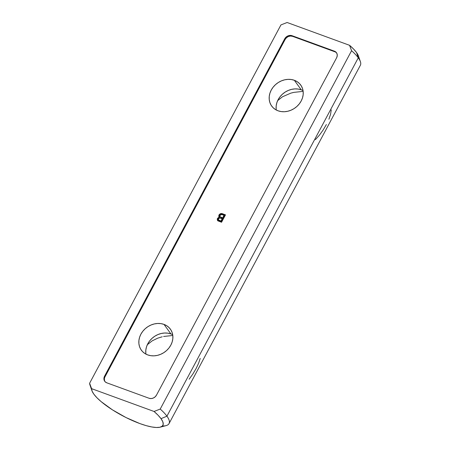 <?xml version="1.0" encoding="UTF-8"?>
<svg xmlns="http://www.w3.org/2000/svg" width="450" height="450" viewBox="0 0 450 450"><rect width="100%" height="100%" fill="white"/><g stroke="black" fill="none" stroke-linecap="round" stroke-linejoin="round"><path stroke-width="0.67" d="M172.699 334.733A17.921 15.227 -35.9 0 0 170.927 333.945L164.008 324.399A17.921 15.227 144.1 0 1 170.37 329.136A17.921 15.227 144.1 0 1 168.232 348.863A17.921 15.227 144.1 0 1 147.713 354.909L144.951 353.554L142.605 351.658L140.771 349.301L139.517 346.579L138.887 343.586L138.915 340.442L139.59 337.269L140.889 334.187L142.768 331.318L145.148 328.764L147.938 326.632L151.037 325.001L154.316 323.933L157.657 323.466L160.931 323.623L164.008 324.399L166.77 325.761L169.116 327.651L170.949 330.007L172.204 332.736L172.834 335.723L172.811 338.867L172.131 342.039L170.831 345.122L168.953 347.996L166.573 350.544L163.783 352.676L160.684 354.308L157.404 355.376L154.063 355.843L150.789 355.686L147.713 354.909A17.921 15.227 144.1 0 1 141.351 350.173A17.921 15.227 144.1 0 1 143.494 330.446A17.921 15.227 144.1 0 1 164.008 324.399L170.927 333.945A17.921 15.227 -35.9 0 0 152.972 337.545A17.921 15.227 -35.9 0 0 145.941 354.127M147.454 344.616L152.173 340.858L147.454 344.616M157.629 338.197L152.173 340.858L157.629 338.197L162.208 336.786M172.806 335.486L163.575 336.476M294.351 80.286A17.921 15.227 144.1 0 1 300.718 85.028A17.921 15.227 144.1 0 1 298.575 104.754A17.921 15.227 144.1 0 1 278.061 110.801L275.293 109.44L272.947 107.544L271.114 105.193L269.859 102.465L269.229 99.472L269.257 96.328L269.933 93.156L271.232 90.073L273.111 87.204L275.49 84.656L278.286 82.519L281.379 80.888L284.659 79.819L288 79.358L291.274 79.515L294.351 80.286L297.113 81.647L299.458 83.543L301.292 85.894L302.552 88.622L303.176 91.614L303.154 94.759L302.473 97.931L301.174 101.014L299.295 103.883L296.916 106.436L294.126 108.568L291.032 110.199L287.747 111.268L284.406 111.729L281.137 111.572L278.061 110.801A17.921 15.227 144.1 0 1 271.693 106.065A17.921 15.227 144.1 0 1 273.836 86.332A17.921 15.227 144.1 0 1 294.351 80.286L301.275 89.837L294.351 80.286M303.047 90.619A17.921 15.227 -35.9 0 0 301.275 89.837A17.921 15.227 -35.9 0 0 283.314 93.431A17.921 15.227 -35.9 0 0 276.289 110.014M328.905 119.233L330.553 114.351L331.251 109.935M315.36 139.663L319.455 135.118L323.162 129.971L326.379 124.538M160.217 427.162L166.044 425.627A44.809 11.751 -151.9 0 0 166.933 416.171L161.016 418.674A40.219 10.547 28.1 0 1 160.217 427.162A40.219 10.547 28.1 0 1 126.36 417.718A40.219 10.547 28.1 0 1 93.831 394.138L96.907 397.721L101.154 401.642L112.472 409.871L126.067 417.577L139.871 423.579L146.183 425.644L151.779 426.966L156.437 427.5L159.981 427.224L162.27 426.15L163.221 424.311L162.799 421.791L161.016 418.674L166.933 416.171A44.809 11.751 -151.9 0 0 160.228 409.061L154.052 411.474A40.219 10.547 28.1 0 1 161.016 418.674L158.079 415.232L154.052 411.474L91.609 388.665L92.093 391.129L93.831 394.138A40.219 10.547 28.1 0 1 91.929 390.701A40.219 10.547 28.1 0 1 91.609 388.665L89.606 383.265L280.946 24.913L287.123 22.5L349.566 45.309L287.123 22.5L280.946 24.913L89.606 383.265A44.809 11.751 -151.9 0 0 89.966 385.003L91.929 390.701M169.037 423.608L360.377 65.25A44.809 11.751 -151.9 0 0 358.279 57.814A44.809 11.751 28.1 0 1 360.394 61.639L358.431 55.941A40.219 10.547 -151.9 0 0 356.529 52.509L358.279 57.814L166.933 416.171A44.809 11.751 28.1 0 1 169.037 423.608A44.809 11.751 28.1 0 1 162.411 426.009M277.762 100.536L282.482 96.772L277.762 100.536M303.154 91.373L293.878 92.374L290.846 93.133L282.482 96.772M293.878 92.374L292.466 92.7M358.442 55.974L356.529 52.509A40.219 10.547 -151.9 0 0 349.566 45.309L351.574 50.709L160.228 409.061A44.809 11.751 28.1 0 1 166.933 416.171L358.279 57.814A44.809 11.751 -151.9 0 0 351.574 50.709A44.809 11.751 28.1 0 1 358.279 57.814L356.529 52.509L353.593 49.067L349.566 45.309L351.574 50.709L160.228 409.061L154.052 411.474L91.609 388.665L89.606 383.265M336.668 53.004A5.737 4.871 -35.9 0 0 334.862 51.784L334.423 51.171A5.737 4.871 144.1 0 1 336.459 52.684A5.737 4.871 144.1 0 1 336.606 57.803L156.487 395.134A5.737 4.871 144.1 0 1 149.091 398.267L106.757 382.804A5.737 4.871 144.1 0 1 104.721 381.291A5.737 4.871 144.1 0 1 104.574 376.172L284.692 38.841A5.737 4.871 144.1 0 1 292.089 35.707L334.423 51.171L292.089 35.707L290.059 35.409L287.938 35.899L286.054 37.108L284.692 38.841L104.574 376.172L103.939 378.174L104.136 380.137L105.12 381.763L106.757 382.804L149.091 398.267L151.121 398.565L153.242 398.076L155.126 396.866L156.487 395.134L336.606 57.803L337.236 55.8L337.044 53.837L336.054 52.211L334.423 51.171L334.862 51.784L292.534 36.321L290.503 36.023L288.382 36.512L286.498 37.716L285.137 39.454L105.019 376.785A5.737 4.871 -35.9 0 0 104.957 381.583M104.383 378.787L104.58 380.751M218.97 215.004L220.691 213.609L222.182 213.677L225.501 214.858L221.546 222.261L218.014 220.877L217.401 220.258L217.271 218.925L218.273 217.62L219.392 217.277L218.739 216.27L218.97 215.004L219.392 217.277L217.451 218.469L217.496 220.404L221.546 222.261L225.501 214.858L222.773 213.862L223.217 214.47L225.304 215.235L223.217 214.47L222.773 213.862C221.259 213.188 219.988 213.57 218.97 215.004L219.409 215.618L218.97 215.004M104.574 376.172L105.019 376.785L104.574 376.172M334.862 51.784L292.534 36.321L292.089 35.707L292.534 36.321A5.737 4.871 -35.9 0 0 285.137 39.454L284.692 38.841L285.137 39.454L105.019 376.785M301.275 89.837L298.198 89.061L294.924 88.903L291.583 89.37L288.304 90.439L285.204 92.07L282.414 94.202L280.035 96.756L278.156 99.624L276.857 102.707L276.176 105.879L276.154 109.024M189.135 379.198L192.847 374.04L196.054 368.612L198.579 363.302L200.222 358.419M170.927 333.945L167.85 333.174L164.582 333.017L161.241 333.484L157.956 334.553L154.862 336.184L152.072 338.316L149.692 340.864L147.814 343.738L146.514 346.821L145.834 349.993L145.811 353.137M217.761 220.686L217.896 219.083L217.451 218.469L217.896 219.083L219.836 217.89L219.392 217.277L219.836 217.89L218.053 218.835L217.648 219.999L217.845 220.866M218.998 216.872L219.392 217.277M219.268 217.17L219.409 215.618C220.433 214.178 221.704 213.801 223.217 214.47L222.216 214.2M221.153 214.217L219.724 215.145L219.184 216.883M219.96 216.658L222.654 217.901L224.021 215.336L221.664 214.515L220.691 214.656L219.898 215.578L219.96 216.658L221.496 217.929L221.051 217.316L221.496 217.929L223.099 218.514L222.654 217.901L219.96 216.658L219.982 215.393L221.664 214.515L224.021 215.336L224.466 215.949L224.021 215.336L222.654 217.901L223.099 218.514L224.466 215.949L223.099 218.514L220.899 217.665M218.475 219.898L218.919 220.511L221.422 221.642L220.978 221.034L218.475 219.898L218.526 218.751L219.78 217.974L222.199 218.756L222.643 219.364L222.199 218.756L220.978 221.034L221.422 221.642L222.643 219.364L221.422 221.642L219.189 220.759M219.594 220.528L220.978 221.034L222.199 218.756L220.252 218.059L219.037 218.166L218.34 219.381L218.514 219.949L219.594 220.528"/></g></svg>
